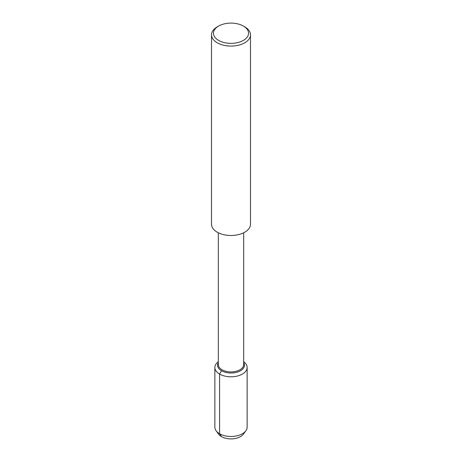 <?xml version="1.0" encoding="UTF-8"?>
<svg xmlns="http://www.w3.org/2000/svg" width="462" height="462" viewBox="0 0 462 462"><rect width="100%" height="100%" fill="white"/><g stroke="black" fill="none" stroke-linecap="round" stroke-linejoin="round"><path stroke-width="0.69" d="M244.236 432.496A13.444 7.762 180 0 1 231 438.9A13.444 7.762 180 0 1 217.764 432.496M243.67 232.779L243.67 364.605A12.67 7.317 180 0 1 231 371.922A12.67 7.317 180 0 1 218.33 364.605L218.33 232.779M243.405 26.068L244.785 26.865A19.491 11.255 180 0 1 250.491 34.823L250.491 224.226A19.491 11.255 180 0 1 231 235.481A19.491 11.255 180 0 1 211.509 224.226L211.509 34.823A19.491 11.255 180 0 1 217.215 26.865L218.595 26.068A17.544 10.129 180 0 1 243.405 26.068L243.405 26.068A17.544 10.129 180 0 1 243.405 40.39A17.544 10.129 180 0 1 218.595 40.39A17.544 10.129 180 0 1 218.595 26.068M250.491 34.823A19.491 11.255 180 0 1 231 46.073A19.491 11.255 180 0 1 211.509 34.817M243.67 362.647A13.444 7.762 180 0 1 244.444 365.246A13.444 7.762 180 0 1 231 373.007A13.444 7.762 180 0 1 217.556 365.246A13.444 7.762 180 0 1 218.33 362.647A13.444 7.762 180 0 0 217.556 365.246L217.556 365.246A13.444 7.762 180 0 0 231 373.007A13.444 7.762 180 0 0 244.444 365.246A13.444 7.762 180 0 0 243.67 362.647M243.67 361.694A16.147 9.321 180 0 1 247.147 367.475L247.147 427.159A16.147 9.321 180 0 1 245.853 430.815A16.147 9.321 180 0 1 231.006 436.48A16.147 9.321 180 0 1 216.147 430.815A16.147 9.321 180 0 1 214.853 427.159L214.853 367.469A16.147 9.321 180 0 1 218.33 361.694M245.853 430.809L243.37 434.182A13.444 7.762 180 0 1 231 438.9A13.444 7.762 180 0 1 218.63 434.182L216.147 430.809M247.147 367.475A16.147 9.321 180 0 1 231 376.796A16.147 9.321 180 0 1 214.853 367.469M221.494 370.732L219.583 374.064L219.583 433.749L221.494 436.625"/></g></svg>
